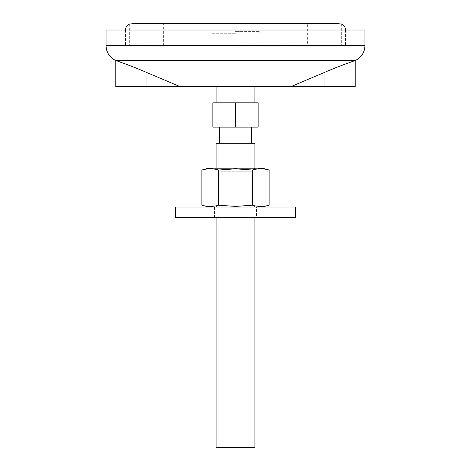 <?xml version="1.0" encoding="UTF-8"?>
<svg xmlns="http://www.w3.org/2000/svg" width="471" height="471" viewBox="0 0 471 471"><rect width="100%" height="100%" fill="white"/><g stroke="black" fill="none" stroke-linecap="round" stroke-linejoin="round"><path stroke-width="0.35" stroke-dasharray="2.35 1.77" d="M338.649 23.55C342.187 24.015 342.187 24.015 338.649 23.55L132.351 23.55C128.813 24.015 128.813 24.015 132.351 23.55L163.343 23.55L163.343 46.199L129.684 46.199L163.343 46.199M235.5 46.199L347.786 46.199L235.5 46.199M307.657 46.199L341.316 46.199L307.657 46.199L307.657 23.55M129.684 23.962L129.684 46.199M235.5 31.639L259.768 31.639L235.5 31.639M175.636 207.022L295.364 207.022M256.536 207.022L214.464 207.022L256.536 207.022L256.536 217.702L214.464 217.702L256.536 217.702M175.636 217.702L295.364 217.702M208.641 168.194L262.359 168.194M201.871 170.007C207.475 168.4 213.08 168.4 218.685 170.007C229.895 168.4 241.105 168.4 252.315 170.007C257.92 168.4 263.524 168.4 269.129 170.007M254.917 207.022L216.083 207.022L254.917 207.022L251.85 203.961L219.15 203.961L251.85 203.961L251.85 171.256L219.15 171.256L251.85 171.256L254.917 168.194L216.083 168.194L254.917 168.194L254.917 217.702M235.5 207.022L208.641 207.022L235.5 207.022M269.129 205.209C263.524 206.816 257.92 206.816 252.315 205.209C241.105 206.816 229.895 206.816 218.685 205.209C213.08 206.816 207.475 206.816 201.871 205.209M218.685 205.209L218.685 170.007M252.315 205.209L252.315 170.007M146.94 86.652L180.163 86.652L146.94 72.611C131.132 65.652 115.424 60.429 115.772 60.518C115.424 60.429 131.132 65.652 146.94 72.611L146.94 86.652L115.772 86.652M180.163 86.652L290.837 86.652L324.06 72.611C339.868 65.652 355.576 60.429 355.228 60.518C355.576 60.429 339.868 65.652 324.06 72.611L324.06 86.652L290.837 86.652M355.228 86.652L324.06 86.652M235.5 86.652L216.083 86.652L235.5 86.652M106.063 30.02L364.937 30.02M235.5 30.02L347.786 30.02L235.5 30.02M235.5 33.258L211.232 33.258L235.5 33.258M235.5 102.831L258.149 102.831L258.149 127.099L212.851 127.099L212.851 102.831L235.5 102.831L235.5 127.099L219.321 127.099L235.5 127.099M235.5 143.278L219.321 143.278L235.5 143.278M216.083 143.278L254.917 143.278M216.083 447.45L254.917 447.45M115.301 60.294L355.699 60.294M106.063 45.681L364.937 45.681M125.48 30.02L125.48 46.199M345.52 30.02L345.52 46.199M259.768 33.258L259.768 31.639M211.232 33.258L211.232 31.639M341.316 23.962L341.316 46.199M214.464 217.702L214.464 207.022M216.083 207.022L219.15 203.961L219.15 171.256L216.083 168.194L216.083 217.702M347.786 46.199L347.786 30.02M123.214 46.199L123.214 30.02"/><path stroke-width="0.71" d="M163.343 23.55L132.351 23.55C128.813 24.015 128.813 24.015 132.351 23.55L338.649 23.55C342.187 24.015 342.187 24.015 338.649 23.55M345.52 30.02C345.378 27.13 343.977 25.104 341.316 23.962L341.204 23.927M295.364 207.022L175.636 207.022L175.636 217.702L295.364 217.702L295.364 207.022M269.129 170.007L262.359 168.194L208.641 168.194L201.871 170.007C207.475 168.4 213.08 168.4 218.685 170.007L235.5 168.801L252.315 170.007C257.92 168.4 263.524 168.4 269.129 170.007L269.129 205.209C263.524 206.816 257.92 206.816 252.315 205.209L252.315 170.007M208.641 207.022L201.871 205.209C207.475 206.816 213.08 206.816 218.685 205.209L235.5 206.416L252.315 205.209M201.871 205.209L201.871 170.007M218.685 205.209L218.685 170.007M290.837 86.652L324.06 72.611C339.868 65.652 355.576 60.429 355.228 60.518C355.576 60.429 339.868 65.652 324.06 72.611L324.06 86.652L180.163 86.652L146.94 72.611C131.132 65.652 115.424 60.429 115.772 60.518C115.424 60.429 131.132 65.652 146.94 72.611L146.94 86.652L180.163 86.652M324.06 86.652L355.228 86.652L355.228 60.518L355.699 60.294L115.301 60.294L115.772 60.518L115.772 86.652L146.94 86.652M106.063 45.681L364.937 45.681L364.937 30.02L106.063 30.02L106.063 45.681C106.334 52.328 109.413 57.203 115.301 60.294M258.149 102.831L212.851 102.831L212.851 127.099L258.149 127.099L258.149 102.831M235.5 102.831L235.5 127.099M254.917 168.194L254.917 143.278L216.083 143.278L216.083 168.194M254.917 217.702L254.917 447.45L216.083 447.45L216.083 217.702M125.48 30.02L125.574 28.908C125.28 29.532 126.128 25.269 129.684 23.962M262.359 207.022L269.129 205.209M364.937 45.681C364.666 52.328 361.587 57.203 355.699 60.294M216.083 86.652L216.083 102.831M254.917 86.652L254.917 102.831M219.321 127.099L219.321 143.278M251.679 127.099L251.679 143.278"/></g></svg>
